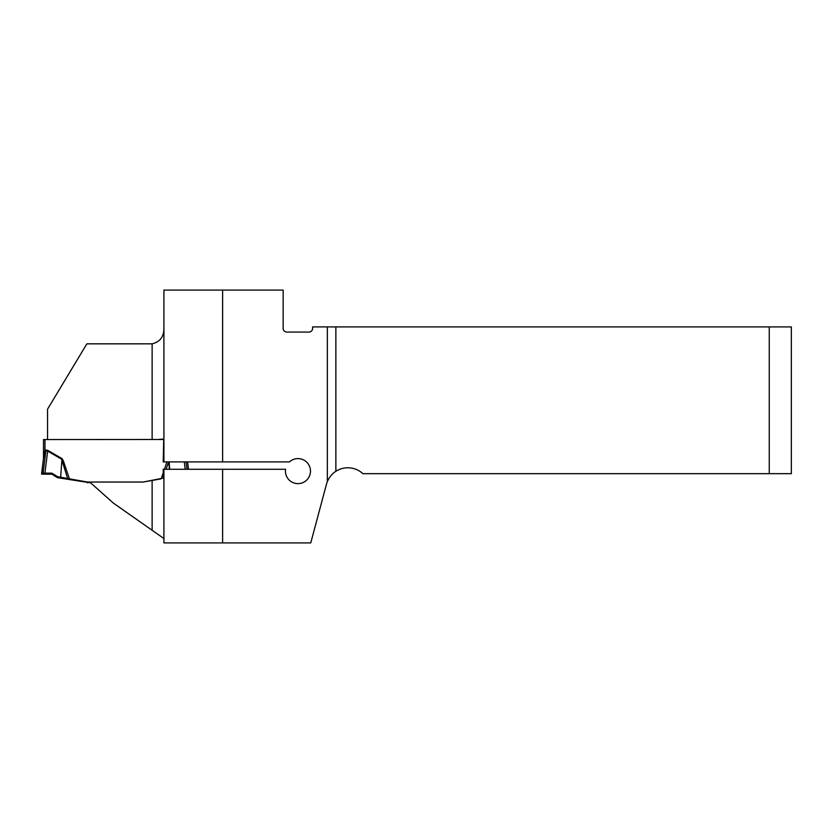 <?xml version="1.0" encoding="UTF-8"?>
<svg xmlns="http://www.w3.org/2000/svg" width="833" height="833" viewBox="0 0 833 833"><rect width="100%" height="100%" fill="white"/><g stroke="black" fill="none" stroke-linecap="round" stroke-linejoin="round"><path stroke-width="1.25" d="M163.914 538.535L113.465 503.174L89.725 482.057L143.089 482.057L163.351 478.069L163.216 469.271L163.914 469.271L163.914 542.918L310.751 542.918L326.494 484.15A22.095 22.095 0 0 1 327.338 481.62C329.441 476.934 332.284 473.488 335.866 471.301L335.866 326.911L769.255 326.911L769.255 473.665L362.855 473.665A22.095 22.095 0 0 0 335.866 471.301M47.543 439.48L47.543 409.19L86.871 343.831L152.127 343.831C159.936 341.978 163.862 336.855 163.914 328.441M327.338 481.62L327.338 326.911L312.604 326.911L312.604 328.379A3.686 3.686 0 0 1 308.928 332.065L286.833 332.065A3.686 3.686 0 0 1 283.147 328.379L283.147 290.082L163.914 290.082L163.914 461.909L163.216 461.909L163.716 439.085L157.937 439.491M769.255 473.665L791.35 473.665L791.35 326.911L769.255 326.911M327.338 326.911L335.866 326.911M163.914 461.909L289.478 461.909A12.516 12.516 0 0 1 309.251 465.699A12.516 12.516 0 0 1 299.828 483.494A12.516 12.516 0 0 1 285.573 469.271L163.914 469.271M222.63 290.082L222.63 461.909M222.63 469.271L222.63 542.918M163.705 439.491L43.493 439.553L43.493 457.994L44.961 450.382L45.669 451.111L43.503 458.223L41.65 473.206L44.92 473.134L47.648 451.101L45.909 450.559L45.669 451.111M44.92 473.134L51.896 473.154L57.477 476.643L57.477 477.673L90.63 482.859M62.006 458.608L63.318 460.784L61.798 461.284L60.653 477.205L67.629 478.527L61.652 459.222L47.648 451.101L48.002 450.486L62.006 458.608L60.653 477.205M163.258 472.707L161.175 478.85L143.089 482.036L87.517 482.036L67.629 478.527M43.493 440.24L43.493 457.994A5.893 5.883 180 0 1 43.472 458.462M57.477 476.643L60.372 477.153M87.517 482.859L87.517 482.036M57.477 477.673L51.896 474.196L41.65 474.144L43.503 458.192A5.893 3.936 -173.3 0 0 43.503 457.536M169.38 469.271L168.849 461.909M169.141 461.909L169.672 469.271M185.207 469.271L184.291 461.909M188.466 469.271L187.56 461.909L188.466 469.271M44.961 439.48L44.961 450.382L45.909 449.903L45.909 450.559L43.118 473.134M51.896 473.154L51.896 474.196L41.65 474.144L41.65 473.206L51.896 473.154L51.896 474.196M152.127 530.277L152.127 480.454M152.127 439.491L152.127 343.831M45.909 449.903L48.002 450.486M63.318 460.784L69.431 478.85M164.413 469.271L166.912 461.909M168.599 461.909L166.1 469.271M163.341 477.444L163.101 478.152M187.008 469.271L186.092 461.909M43.493 457.994L43.462 458.566"/></g></svg>
